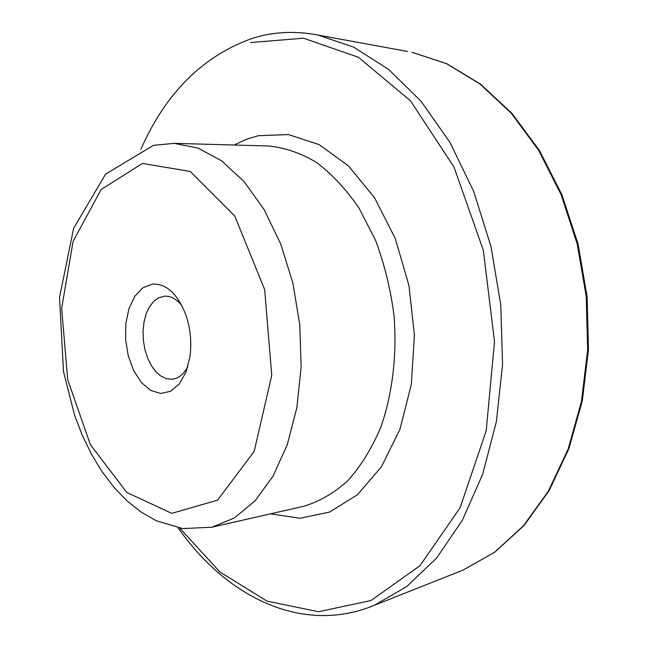 <?xml version="1.0" encoding="UTF-8"?>
<svg xmlns="http://www.w3.org/2000/svg" width="648" height="648" viewBox="0 0 648 648"><rect width="100%" height="100%" fill="white"/><g stroke="black" fill="none" stroke-linecap="round" stroke-linejoin="round"><path stroke-width="0.97" d="M152.531 284.067C166.423 283.565 177.495 293.763 185.757 314.669C190.463 328.423 191.849 342.5 189.921 356.902L185.968 372.171L179.253 384.013L170.505 391.311L160.623 393.449L150.595 390.38L141.345 382.506L133.691 370.648L128.296 355.946L125.615 339.706L125.866 323.376L129.049 308.399L134.914 296.12L142.973 287.712L152.531 284.067M187.839 366.638C183.829 374.139 178.727 378.335 172.53 379.21L166.828 378.821L161.222 376.318L155.99 371.855L151.389 365.683L147.647 358.125L144.925 349.564L143.37 340.419L143.046 331.144L143.978 322.186L146.108 313.988L149.364 306.966L153.576 301.474L158.549 297.821L164.357 296.185C170.602 295.836 176.426 298.947 181.821 305.532M142.406 163.45L190.22 171.461L234.706 215.93L264.676 289.616L271.747 375.338L254.194 451.405L217.606 500.135L171.777 513.37L126.749 492.423L90.356 444.577L67.716 379.712L61.641 308.383L73.094 241.34L101.153 189.508L142.406 163.45M174.109 143.346L197.924 148.036L221.616 160.817L244.069 181.545L264.149 209.628L280.73 243.972L292.856 283.006L299.781 324.761L301.134 367.076L296.857 407.722L287.291 444.633L273.083 476.102L255.093 500.807L234.349 517.963L211.912 527.213L182.696 528.582L156.419 520.814L141.215 512.155L127.016 500.888L113.935 487.304L102.068 471.679L91.506 454.28L82.32 435.359L74.569 415.19L63.488 371.531L59.527 297.392L73.645 228.29L105.592 174.118L153.487 145.346L174.109 143.346L268.483 145.986C284.61 147.542 300.607 153.025 316.483 162.437C331.97 174.101 346.145 189.321 359.033 208.089L375.467 240.141C384.377 263.922 390.566 289.04 394.033 315.479C397.135 355.347 392.388 394.381 380.651 427.64C371.677 448.562 360.734 466.252 347.822 480.711C334.093 493.039 319.472 501.536 303.961 506.21L211.912 527.213M234.155 145.022L246.013 139.433L258.422 135.683L288.449 134.582L319.116 144.609L348.502 165.92L374.56 197.786L395.272 238.513L408.945 285.485L414.428 335.356L411.31 384.466L399.962 429.268L381.461 466.763L357.396 494.764L329.621 512.042L300.056 518.27L270.475 513.856M250.744 42.533L303.539 38.216L358.474 57.291L410.54 100.877L453.981 167.014L483.295 250.152L494.497 341.512L486.227 430.685L460.072 507.846L419.945 565.736L371.029 600.534L318.557 611.72L267.041 601.142L219.956 572.038L179.747 528.144M407.592 51.476L318.055 35.065L353.597 47.126L388.427 69.247L421.079 101.274L450.012 142.487L473.745 191.549L490.99 246.515L500.774 304.973L502.581 364.216L496.392 421.492L482.679 474.231L462.34 520.295L436.566 558.082L406.717 586.57L374.22 605.337C301.976 635.234 226.095 596.63 178.143 527.853M374.22 605.337L462.996 570.119L494.861 552.145L523.997 525.52L549.075 490.739L568.863 448.789L582.26 401.112L588.473 349.596L587.08 296.468L578.081 244.085L561.938 194.773L539.492 150.628L511.912 113.343L480.524 84.127L446.764 63.698L411.998 52.277L446.448 63.626L479.974 83.981L511.207 113.157L538.707 150.449L561.103 194.651L577.238 244.053L586.238 296.557L587.655 349.799L581.467 401.404L568.118 449.129L548.419 491.071L523.479 525.771L494.57 552.282L462.996 570.119L458.833 571.779M318.055 35.065C295.488 30.74 273.861 31.736 253.182 38.054C203.294 55.566 165.856 92.648 140.867 149.299"/></g></svg>
